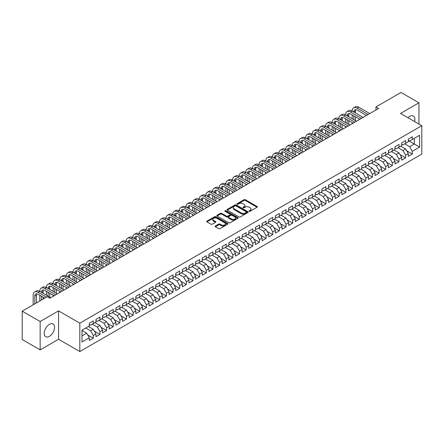 <?xml version="1.0" encoding="UTF-8"?>
<svg xmlns="http://www.w3.org/2000/svg" width="444" height="444" viewBox="0 0 444 444"><rect width="100%" height="100%" fill="white"/><g stroke="black" fill="none" stroke-linecap="round" stroke-linejoin="round"><path stroke-width="0.67" d="M249.234 211.25A0.644 0.372 0 0 0 250.144 211.25L257.076 207.248A0.921 0.533 0 0 0 257.348 206.871A0.921 0.533 0 0 0 257.076 206.493L245.332 199.717A0.921 0.533 0 0 0 244.028 199.717L237.102 203.718A0.644 0.372 0 0 0 238.012 204.246L238.911 203.724A2.953 1.704 0 0 1 243.084 203.724L244.061 204.29A2.953 1.704 0 0 1 244.927 205.494A2.953 1.704 0 0 1 244.061 206.699L243.168 207.22A0.644 0.372 0 0 0 244.078 207.748L244.977 207.226A2.953 1.704 0 0 1 249.151 207.226L250.127 207.792A2.953 1.704 0 0 1 250.993 208.996A2.953 1.704 0 0 1 250.127 210.206L249.234 210.722A0.644 0.372 0 0 0 249.234 211.25L249.234 210.722M49.378 336.358A7.332 4.235 120 0 0 54.168 329.898A7.332 4.235 120 0 0 53.047 324.02A7.332 4.235 120 0 0 49.378 324.386A7.332 4.235 120 0 0 44.594 330.847A7.332 4.235 120 0 0 45.715 336.719A7.332 4.235 120 0 0 49.378 336.358M414.585 121.551A7.332 4.235 120 0 0 413.37 115.989A7.332 4.235 120 0 0 409.707 116.356A7.332 4.235 120 0 0 407.953 117.721M215.396 226.002A0.921 0.533 0 0 0 215.124 226.379A0.921 0.533 0 0 0 215.396 226.756L218.687 228.66A0.921 0.533 0 0 0 219.991 228.66L227.689 224.214A0.921 0.533 0 0 0 227.961 223.837A0.921 0.533 0 0 0 227.689 223.46L215.951 216.683A0.921 0.533 0 0 0 214.646 216.683L206.948 221.123A0.921 0.533 0 0 0 206.676 221.501A0.921 0.533 0 0 0 206.948 221.878L210.928 224.176A0.921 0.533 0 0 0 212.232 224.176L215.523 222.272A0.921 0.533 0 0 0 215.795 221.895A0.921 0.533 0 0 0 215.523 221.523L213.553 220.379A2.47 1.426 0 0 1 212.826 219.375A2.47 1.426 0 0 1 214.352 218.06A2.47 1.426 0 0 1 217.038 218.365L224.769 222.827A2.47 1.426 0 0 1 225.491 223.837A2.47 1.426 0 0 1 223.97 225.152A2.47 1.426 0 0 1 221.279 224.842L219.991 224.098A0.921 0.533 0 0 0 218.687 224.098L215.396 226.002L215.396 226.756M40.143 321.506L40.143 349.9L58.553 339.272L58.553 310.878L40.143 321.506L22.2 311.15L47.253 296.681L49.911 298.218L378.604 108.447L375.946 106.915L375.946 109.984M58.553 310.878L79.82 323.16L421.8 125.713L421.8 154.107L79.82 351.548L79.82 323.16M418.942 124.065L418.942 102.808L400.532 113.436L421.8 125.713M418.942 102.808L400.999 92.452L375.946 106.915M238.977 216.944A0.921 0.533 0 0 0 240.282 216.944L247.974 212.498A0.921 0.533 0 0 0 248.246 212.127A0.921 0.533 0 0 0 247.974 211.749L236.236 204.967A0.921 0.533 0 0 0 234.932 204.967L227.234 209.413A0.921 0.533 0 0 0 226.962 209.79A0.921 0.533 0 0 0 227.234 210.167L238.977 216.944M225.241 211.388A0.644 0.372 0 0 1 225.896 211.477L225.896 210.711L237.834 217.604A0.921 0.533 0 0 1 238.106 217.982A0.921 0.533 0 0 1 237.834 218.359L230.136 222.799A0.921 0.533 0 0 1 228.832 222.799L217.088 216.023L220.385 214.136L220.385 213.37L217.088 215.268A0.921 0.533 0 0 0 216.822 215.645A0.921 0.533 0 0 0 217.088 216.023L217.088 215.268M220.385 214.136A0.921 0.533 0 0 1 221.689 214.136L221.689 213.37A0.921 0.533 0 0 0 220.385 213.37M221.689 213.37L226.451 216.117A0.921 0.533 0 0 0 227.755 216.117L229.942 214.857A0.921 0.533 0 0 0 230.208 214.48A0.921 0.533 0 0 0 229.942 214.102L224.98 211.239A0.644 0.372 0 0 1 225.896 210.711M408.308 140.565L414.291 144.017L414.291 138.339L419.608 135.27L412.298 139.488L412.298 136.763L408.308 139.066L408.308 141.791L405.65 143.329L405.65 140.604L401.665 142.907L401.665 145.626L399.006 147.164L399.006 144.439L395.016 146.742L395.016 149.467L392.357 150.999L392.357 148.274L388.372 150.577L388.372 153.302L385.714 154.839L385.714 152.114L381.729 154.412L381.729 157.137L379.071 158.674L379.071 155.949L375.08 158.253L375.08 160.978L372.422 162.51L372.422 159.785L368.437 162.088L368.437 164.813L365.778 166.345L365.778 163.625L361.788 165.923L361.788 168.648L359.129 170.185L359.129 167.46L355.144 169.763L355.144 172.488L352.486 174.02L352.486 171.295L348.501 173.598L348.501 176.323L345.843 177.855L345.843 175.136L341.852 177.434L341.852 180.159L339.194 181.696L339.194 178.971L335.209 181.274L335.209 183.999L332.55 185.531L332.55 182.806L328.56 185.109L328.56 187.834L325.902 189.366L325.902 186.647L321.917 188.944L321.917 191.669L319.258 193.207L319.258 190.482L315.273 192.785L315.273 195.504L312.615 197.042L312.615 194.317L308.624 196.62L308.624 199.345L305.966 200.877L305.966 198.152L301.981 200.455L301.981 203.18L299.323 204.717L299.323 201.992L295.332 204.296L295.332 207.015L292.674 208.552L292.674 205.827L288.689 208.131L288.689 210.856L286.03 212.387L286.03 209.662L282.045 211.966L282.045 214.691L279.387 216.228L279.387 213.503L275.397 215.806L275.397 218.526L272.738 220.063L272.738 217.338L268.753 219.641L268.753 222.366L266.095 223.898L266.095 221.173L262.104 223.476L262.104 226.201L259.446 227.739L259.446 225.014L255.461 227.311L255.461 230.036L252.803 231.574L252.803 228.849L248.818 231.152L248.818 233.877L246.159 235.409L246.159 232.684L242.169 234.987L242.169 237.712L239.51 239.244L239.51 236.524L235.525 238.822L235.525 241.547L232.867 243.084L232.867 240.359L228.876 242.663L228.876 245.388L226.218 246.919L226.218 244.194L222.233 246.498L222.233 249.223L219.575 250.755L219.575 248.035L215.59 250.333L215.59 253.058L212.931 254.595L212.931 251.87L208.941 254.173L208.941 256.898L206.282 258.43L206.282 255.705L202.298 258.008L202.298 260.733L199.639 262.265L199.639 259.546L195.649 261.843L195.649 264.569L192.99 266.106L192.99 263.381L189.005 265.684L189.005 268.404L186.347 269.941L186.347 267.216L182.356 269.519L182.356 272.244L179.703 273.776L179.703 271.051L175.713 273.354L175.713 276.079L173.055 277.617L173.055 274.892L169.07 277.195L169.07 279.914L166.411 281.452L166.411 278.727L162.421 281.03L162.421 283.755L159.762 285.287L159.762 282.562L155.777 284.865L155.777 287.59L153.119 289.127L153.119 286.402L149.129 288.705L149.129 291.425L146.47 292.962L146.47 290.237L142.485 292.541L142.485 295.266L139.827 296.797L139.827 294.072L135.842 296.376L135.842 299.101L133.183 300.638L133.183 297.913L129.193 300.211L129.193 302.936L126.534 304.473L126.534 301.748L122.55 304.051L122.55 306.776L119.891 308.308L119.891 305.583L115.901 307.886L115.901 310.611L113.242 312.143L113.242 309.424L109.257 311.721L109.257 314.446L106.599 315.984L106.599 313.259L102.614 315.562L102.614 318.287L99.956 319.819L99.956 317.094L95.965 319.397L95.965 322.122L93.307 323.654L93.307 320.934L89.322 323.232L89.322 325.957L82.012 330.181L82.012 341.997L89.322 337.773L86.663 333.172L82.012 330.486M419.608 135.27L419.608 147.086L412.298 151.31L409.64 146.703L404.723 143.862M406.682 150.788L412.298 154.029L412.298 151.31M412.298 154.029L408.308 156.332L408.308 153.607L405.65 155.145L402.991 150.538L398.074 147.702M400.038 154.629L405.65 157.87L405.65 155.145M405.65 157.87L401.665 160.167L401.665 157.448L399.006 158.98L396.348 154.379L391.43 151.537M393.39 158.464L399.006 161.705L399.006 158.98M399.006 161.705L395.016 164.008L395.016 161.283L392.357 162.815L389.704 158.214L384.781 155.372M386.746 162.299L392.357 165.54L392.357 162.815M392.357 165.54L388.372 167.843L388.372 165.118L385.714 166.655L383.055 162.049L378.138 159.213M380.097 166.134L385.714 169.38L385.714 166.655M385.714 169.38L381.729 171.678L381.729 168.959L379.071 170.49L376.412 165.889L371.495 163.048M373.454 169.974L379.071 173.216L379.071 170.49M379.071 173.216L375.08 175.519L375.08 172.794L372.422 174.326L369.763 169.725L364.846 166.883M366.805 173.809L372.422 177.051L372.422 174.326M372.422 177.051L368.437 179.354L368.437 176.629L365.778 178.166L363.12 173.56L358.203 170.724M360.162 177.644L365.778 180.891L365.778 178.166M365.778 180.891L361.788 183.189L361.788 180.469L359.129 182.001L356.476 177.395L351.554 174.559M353.518 181.485L359.129 184.726L359.129 182.001M359.129 184.726L355.144 187.029L355.144 184.304L352.486 185.836L349.828 181.235L344.91 178.394M346.869 185.32L352.486 188.561L352.486 185.836M352.486 188.561L348.501 190.864L348.501 188.139L345.843 189.677L343.184 185.07L338.267 182.234M340.226 189.155L345.843 192.402L345.843 189.677M345.843 192.402L341.852 194.7L341.852 191.975L339.194 193.512L336.535 188.905L331.618 186.069M333.577 192.996L339.194 196.237L339.194 193.512M339.194 196.237L335.209 198.54L335.209 195.815L332.55 197.347L329.892 192.746L324.975 189.904M326.934 196.831L332.55 200.072L332.55 197.347M332.55 200.072L328.56 202.375L328.56 199.65L325.902 201.188L323.243 196.581L318.326 193.739M320.291 200.666L325.902 203.907L325.902 201.188M325.902 203.907L321.917 206.21L321.917 203.485L319.258 205.023L316.6 200.416L311.682 197.58M313.642 204.506L319.258 207.748L319.258 205.023M319.258 207.748L315.273 210.051L315.273 207.326L312.615 208.858L309.956 204.257L305.039 201.415M306.998 208.341L312.615 211.583L312.615 208.858M312.615 211.583L308.624 213.886L308.624 211.161L305.966 212.698L303.308 208.092L298.39 205.25M300.349 212.177L305.966 215.418L305.966 212.698M305.966 215.418L301.981 217.721L301.981 214.996L299.323 216.533L296.664 211.927L291.747 209.091M293.706 216.017L299.323 219.258L299.323 216.533M299.323 219.258L295.332 221.562L295.332 218.837L292.674 220.368L290.015 215.767L285.098 212.926M287.063 219.852L292.674 223.093L292.674 220.368M292.674 223.093L288.689 225.397L288.689 222.672L286.03 224.209L283.372 219.602L278.455 216.761M280.414 223.687L286.03 226.928L286.03 224.209M286.03 226.928L282.045 229.232L282.045 226.507L279.387 228.044L276.729 223.437L271.811 220.601M273.77 227.528L279.387 230.769L279.387 228.044M279.387 230.769L275.397 233.067L275.397 230.347L272.738 231.879L270.08 227.278L265.162 224.436M267.122 231.363L272.738 234.604L272.738 231.879M272.738 234.604L268.753 236.907L268.753 234.182L266.095 235.714L263.436 231.113L258.519 228.272M260.478 235.198L266.095 238.439L266.095 235.714M266.095 238.439L262.104 240.742L262.104 238.017L259.446 239.555L256.787 234.948L251.87 232.112M253.835 239.033L259.446 242.28L259.446 239.555M259.446 242.28L255.461 244.577L255.461 241.858L252.803 243.39L250.144 238.789L245.227 235.947M247.186 242.874L252.803 246.115L252.803 243.39M252.803 246.115L248.818 248.418L248.818 245.693L246.159 247.225L243.501 242.624L238.583 239.782M240.543 246.709L246.159 249.95L246.159 247.225M246.159 249.95L242.169 252.253L242.169 249.528L239.51 251.065L236.852 246.459L231.935 243.623M233.894 250.544L239.51 253.79L239.51 251.065M239.51 253.79L235.525 256.088L235.525 253.369L232.867 254.9L230.208 250.294L225.291 247.458M227.25 254.384L232.867 257.625L232.867 254.9M232.867 257.625L228.876 259.929L228.876 257.204L226.218 258.735L223.56 254.135L218.642 251.293M220.607 258.219L226.218 261.461L226.218 258.735M226.218 261.461L222.233 263.764L222.233 261.039L219.575 262.576L216.916 257.97L211.999 255.134M213.958 262.054L219.575 265.301L219.575 262.576M219.575 265.301L215.59 267.599L215.59 264.874L212.931 266.411L210.273 261.805L205.35 258.969M207.315 265.895L212.931 269.136L212.931 266.411M212.931 269.136L208.941 271.439L208.941 268.714L206.282 270.246L203.624 265.645L198.707 262.804M200.666 269.73L206.282 272.971L206.282 270.246M206.282 272.971L202.298 275.274L202.298 272.549L199.639 274.087L196.981 269.48L192.063 266.639M194.022 273.565L199.639 276.806L199.639 274.087M199.639 276.806L195.649 279.11L195.649 276.384L192.99 277.922L190.332 273.315L185.414 270.479M187.379 277.406L192.99 280.647L192.99 277.922M192.99 280.647L189.005 282.95L189.005 280.225L186.347 281.757L183.688 277.156L178.771 274.314M180.73 281.241L186.347 284.482L186.347 281.757M186.347 284.482L182.356 286.785L182.356 284.06L179.703 285.597L177.045 280.991L172.122 278.149M174.087 285.076L179.703 288.317L179.703 285.597M179.703 288.317L175.713 290.62L175.713 287.895L173.055 289.433L170.396 284.826L165.479 281.99M167.438 288.916L173.055 292.158L173.055 289.433M173.055 292.158L169.07 294.461L169.07 291.736L166.411 293.268L163.753 288.667L158.835 285.825M160.795 292.751L166.411 295.993L166.411 293.268M166.411 295.993L162.421 298.296L162.421 295.571L159.762 297.108L157.104 292.502L152.187 289.66M154.146 296.586L159.762 299.828L159.762 297.108M159.762 299.828L155.777 302.131L155.777 299.406L153.119 300.943L150.461 296.337L145.543 293.501M147.502 300.427L153.119 303.668L153.119 300.943M153.119 303.668L149.129 305.966L149.129 303.246L146.47 304.778L143.817 300.177L138.894 297.336M140.859 304.262L146.47 307.503L146.47 304.778M146.47 307.503L142.485 309.807L142.485 307.082L139.827 308.613L137.168 304.012L132.251 301.171M134.21 308.097L139.827 311.338L139.827 308.613M139.827 311.338L135.842 313.642L135.842 310.917L133.183 312.454L130.525 307.847L125.608 305.011M127.567 311.932L133.183 315.179L133.183 312.454M133.183 315.179L129.193 317.477L129.193 314.757L126.534 316.289L123.876 311.688L118.959 308.846M120.918 315.773L126.534 319.014L126.534 316.289M126.534 319.014L122.55 321.317L122.55 318.592L119.891 320.124L117.233 315.523L112.315 312.681M114.275 319.608L119.891 322.849L119.891 320.124M119.891 322.849L115.901 325.152L115.901 322.427L113.242 323.965L110.584 319.358L105.666 316.522M107.631 323.443L113.242 326.69L113.242 323.965M113.242 326.69L109.257 328.987L109.257 326.268L106.599 327.8L103.94 323.193L99.023 320.357M100.982 327.284L106.599 330.525L106.599 327.8M106.599 330.525L102.614 332.828L102.614 330.103L99.956 331.635L97.297 327.034L92.38 324.192M94.339 331.119L99.956 334.36L99.956 331.635M99.956 334.36L95.965 336.663L95.965 333.938L93.307 335.475L90.648 330.869L85.731 328.033M87.69 334.954L93.307 338.2L93.307 335.475M93.307 338.2L89.322 340.498L89.322 337.773M89.322 324.425L90.648 325.191L93.307 323.654M82.012 335.858L86.663 333.172M95.965 320.585L97.297 321.356L99.956 319.819M90.648 330.869L93.307 329.337L88.389 326.495M95.965 333.938L93.307 329.337M102.614 316.75L103.94 317.516L106.599 315.984M97.297 327.034L99.956 325.496L95.038 322.66M102.614 330.103L99.956 325.496M109.257 312.915L110.584 313.68L113.242 312.143M103.94 323.193L106.599 321.661L101.682 318.82M109.257 326.268L106.599 321.661M115.901 309.074L117.233 309.845L119.891 308.308M110.584 319.358L113.242 317.826L108.325 314.985M115.901 322.427L113.242 317.826M122.55 305.239L123.876 306.005L126.534 304.473M117.233 315.523L119.891 313.986L114.974 311.15M122.55 318.592L119.891 313.986M129.193 301.404L130.525 302.17L133.183 300.638M123.876 311.688L126.534 310.151L121.617 307.309M129.193 314.757L126.534 310.151M135.842 297.563L137.168 298.335L139.827 296.797M130.525 307.847L133.183 306.316L128.266 303.474M135.842 310.917L133.183 306.316M142.485 293.728L143.817 294.494L146.47 292.962M137.168 304.012L139.827 302.475L134.909 299.639M142.485 307.082L139.827 302.475M149.129 289.893L150.461 290.659L153.119 289.127M143.817 300.177L146.47 298.64L141.553 295.798M149.129 303.246L146.47 298.64M155.777 286.058L157.104 286.824L159.762 285.287M150.461 296.337L153.119 294.805L148.202 291.963M155.777 299.406L153.119 294.805M162.421 282.218L163.753 282.983L166.411 281.452M157.104 292.502L159.762 290.964L154.845 288.128M162.421 295.571L159.762 290.964M169.07 278.382L170.396 279.148L173.055 277.617M163.753 288.667L166.411 287.129L161.494 284.293M169.07 291.736L166.411 287.129M175.713 274.547L177.045 275.313L179.703 273.776M170.396 284.826L173.055 283.294L168.137 280.453M175.713 287.895L173.055 283.294M182.356 270.707L183.688 271.478L186.347 269.941M177.045 280.991L179.703 279.454L174.781 276.618M182.356 284.06L179.703 279.454M189.005 266.872L190.332 267.638L192.99 266.106M183.688 277.156L186.347 275.619L181.429 272.783M189.005 280.225L186.347 275.619M195.649 263.037L196.981 263.803L199.639 262.265M190.332 273.315L192.99 271.784L188.073 268.942M195.649 276.384L192.99 271.784M202.298 259.196L203.624 259.968L206.282 258.43M196.981 269.48L199.639 267.948L194.722 265.107M202.298 272.549L199.639 267.948M208.941 255.361L210.273 256.127L212.931 254.595M203.624 265.645L206.282 264.108L201.365 261.272M208.941 268.714L206.282 264.108M215.59 251.526L216.916 252.292L219.575 250.755M210.273 261.805L212.931 260.273L208.008 257.431M215.59 264.874L212.931 260.273M222.233 247.685L223.56 248.457L226.218 246.919M216.916 257.97L219.575 256.438L214.657 253.596M222.233 261.039L219.575 256.438M228.876 243.85L230.208 244.616L232.867 243.084M223.56 254.135L226.218 252.597L221.301 249.761M228.876 257.204L226.218 252.597M235.525 240.015L236.852 240.781L239.51 239.244M230.208 250.294L232.867 248.762L227.95 245.921M235.525 253.369L232.867 248.762M242.169 236.175L243.501 236.946L246.159 235.409M236.852 246.459L239.51 244.927L234.593 242.085M242.169 249.528L239.51 244.927M248.818 232.34L250.144 233.106L252.803 231.574M243.501 242.624L246.159 241.086L241.236 238.25M248.818 245.693L246.159 241.086M255.461 228.505L256.787 229.271L259.446 227.739M250.144 238.789L252.803 237.251L247.885 234.41M255.461 241.858L252.803 237.251M262.104 224.664L263.436 225.435L266.095 223.898M256.787 234.948L259.446 233.416L254.529 230.575M262.104 238.017L259.446 233.416M268.753 220.829L270.08 221.595L272.738 220.063M263.436 231.113L266.095 229.576L261.177 226.74M268.753 234.182L266.095 229.576M275.397 216.994L276.729 217.76L279.387 216.228M270.08 227.278L272.738 225.741L267.821 222.899M275.397 230.347L272.738 225.741M282.045 213.159L283.372 213.925L286.03 212.387M276.729 223.437L279.387 221.906L274.464 219.064M282.045 226.507L279.387 221.906M288.689 209.318L290.015 210.084L292.674 208.552M283.372 219.602L286.03 218.065L281.113 215.229M288.689 222.672L286.03 218.065M295.332 205.483L296.664 206.249L299.323 204.717M290.015 215.767L292.674 214.23L287.756 211.394M295.332 218.837L292.674 214.23M301.981 201.648L303.308 202.414L305.966 200.877M296.664 211.927L299.323 210.395L294.405 207.553M301.981 214.996L299.323 210.395M308.624 197.808L309.956 198.579L312.615 197.042M303.308 208.092L305.966 206.554L301.049 203.718M308.624 211.161L305.966 206.554M315.273 193.973L316.6 194.738L319.258 193.207M309.956 204.257L312.615 202.719L307.698 199.883M315.273 207.326L312.615 202.719M321.917 190.137L323.243 190.903L325.902 189.366M316.6 200.416L319.258 198.884L314.341 196.043M321.917 203.485L319.258 198.884M328.56 186.297L329.892 187.068L332.55 185.531M323.243 196.581L325.902 195.049L320.984 192.208M328.56 199.65L325.902 195.049M335.209 182.462L336.535 183.228L339.194 181.696M329.892 192.746L332.55 191.209L327.633 188.373M335.209 195.815L332.55 191.209M341.852 178.627L343.184 179.393L345.843 177.855M336.535 188.905L339.194 187.374L334.276 184.532M341.852 191.975L339.194 187.374M348.501 174.786L349.828 175.558L352.486 174.02M343.184 185.07L345.843 183.538L340.925 180.697M348.501 188.139L345.843 183.538M355.144 170.951L356.476 171.717L359.129 170.185M349.828 181.235L352.486 179.698L347.569 176.862M355.144 184.304L352.486 179.698M361.788 167.116L363.12 167.882L365.778 166.345M356.476 177.395L359.129 175.863L354.212 173.021M361.788 180.469L359.129 175.863M368.437 163.275L369.763 164.047L372.422 162.51M363.12 173.56L365.778 172.028L360.861 169.186M368.437 176.629L365.778 172.028M375.08 159.44L376.412 160.206L379.071 158.674M369.763 169.725L372.422 168.187L367.504 165.351M375.08 172.794L372.422 168.187M381.729 155.605L383.055 156.371L385.714 154.839M376.412 165.889L379.071 164.352L374.153 161.511M381.729 168.959L379.071 164.352M388.372 151.765L389.704 152.536L392.357 150.999M383.055 162.049L385.714 160.517L380.797 157.676M388.372 165.118L385.714 160.517M395.016 147.93L396.348 148.696L399.006 147.164M389.704 158.214L392.357 156.677L387.44 153.84M395.016 161.283L392.357 156.677M401.665 144.095L402.991 144.861L405.65 143.329M396.348 154.379L399.006 152.841L394.089 150M401.665 157.448L399.006 152.841M408.308 140.26L409.64 141.026L412.298 139.488M402.991 150.538L405.65 149.006L400.732 146.165M408.308 153.607L405.65 149.006M22.2 311.15L22.2 339.538L40.143 349.9M58.553 339.272L79.82 351.548M409.64 146.703L414.291 144.017L419.608 147.086M249.489 211.338L250.127 210.972A2.953 1.704 0 0 0 250.993 209.768L250.993 208.996M244.927 205.494L244.927 206.266A2.953 1.704 0 0 1 244.061 207.47L243.423 207.836M257.065 207.254L245.332 200.483A0.921 0.533 0 0 0 244.028 200.483L237.357 204.334M247.974 211.749L247.974 212.498L236.236 205.739A0.921 0.533 0 0 0 234.932 205.739L227.245 210.173L227.234 209.413M246.348 212.387A0.644 0.372 0 0 0 246.348 211.86L236.042 205.911A0.644 0.372 0 0 0 235.126 205.911L234.182 206.454A2.953 1.704 0 0 0 233.316 207.659A2.953 1.704 0 0 0 234.182 208.869L241.225 212.931A2.953 1.704 0 0 0 245.399 212.931L246.348 212.387L246.348 213.153A0.644 0.372 0 0 0 246.537 212.892L246.537 212.127M233.316 207.659L233.316 208.43A2.953 1.704 0 0 0 234.182 209.635L234.182 208.869M246.348 213.153L245.399 213.703A2.953 1.704 0 0 1 241.225 213.703L234.182 209.635M221.689 214.136L226.451 216.883A0.921 0.533 0 0 0 227.755 216.883L229.942 215.623A0.921 0.533 0 0 0 230.208 215.246L230.208 214.48M225.896 211.477L237.823 218.365M231.391 218.97A2.47 1.426 0 0 0 234.082 219.281A2.47 1.426 0 0 0 235.603 217.96A2.47 1.426 0 0 0 234.882 216.955L232.157 215.384A0.921 0.533 0 0 0 230.852 215.384L228.671 216.644A0.921 0.533 0 0 0 228.399 217.022A0.921 0.533 0 0 0 228.671 217.399L231.391 218.97L231.391 219.736A2.47 1.426 0 0 0 234.082 220.046A2.47 1.426 0 0 0 235.603 218.731L235.603 217.96M228.399 217.022L228.399 217.788A0.921 0.533 0 0 0 228.671 218.165L228.671 217.399M231.391 219.736L228.671 218.165M225.491 223.837L225.491 224.603A2.47 1.426 0 0 1 223.97 225.918A2.47 1.426 0 0 1 221.279 225.613L219.991 224.869A0.921 0.533 0 0 0 218.687 224.869L215.407 226.762M212.826 219.375L212.826 220.141A2.47 1.426 0 0 0 213.553 221.151L213.553 220.379M215.512 222.283L213.553 221.151M227.689 223.46L227.689 224.214L215.951 217.449A0.921 0.533 0 0 0 214.646 217.449L206.96 221.883L206.948 221.123M33.15 304.823L33.15 295.216A7.049 4.068 60 0 1 34.61 291.991L36.275 291.031A7.049 4.068 60 0 1 39.799 291.381A7.049 4.068 60 0 1 41.259 288.156L42.918 287.196A7.049 4.068 60 0 1 46.442 287.546A7.049 4.068 60 0 1 47.902 284.315L49.567 283.361A7.049 4.068 60 0 1 53.091 283.705A7.049 4.068 60 0 1 54.551 280.48L56.21 279.52A7.049 4.068 60 0 1 59.735 279.87A7.049 4.068 60 0 1 61.194 276.645L62.854 275.685A7.049 4.068 60 0 1 66.378 276.035A7.049 4.068 60 0 1 67.838 272.805L69.503 271.85A7.049 4.068 60 0 1 73.027 272.194A7.049 4.068 60 0 1 74.487 268.97L76.146 268.01A7.049 4.068 60 0 1 79.67 268.359A7.049 4.068 60 0 1 81.13 265.135L82.795 264.174A7.049 4.068 60 0 1 86.319 264.524A7.049 4.068 60 0 1 87.779 261.294L89.438 260.339A7.049 4.068 60 0 1 92.963 260.689A7.049 4.068 60 0 1 94.422 257.459L96.082 256.499A7.049 4.068 60 0 1 99.606 256.848A7.049 4.068 60 0 1 101.066 253.624L102.731 252.664A7.049 4.068 60 0 1 106.255 253.013A7.049 4.068 60 0 1 107.714 249.783L109.374 248.829A7.049 4.068 60 0 1 112.898 249.178A7.049 4.068 60 0 1 114.358 245.948L116.023 244.988A7.049 4.068 60 0 1 119.547 245.338A7.049 4.068 60 0 1 121.007 242.113L122.666 241.153A7.049 4.068 60 0 1 126.19 241.503A7.049 4.068 60 0 1 127.65 238.278L129.309 237.318A7.049 4.068 60 0 1 132.834 237.668A7.049 4.068 60 0 1 134.293 234.438L135.958 233.477A7.049 4.068 60 0 1 139.483 233.827A7.049 4.068 60 0 1 140.942 230.603L142.602 229.642A7.049 4.068 60 0 1 146.126 229.992A7.049 4.068 60 0 1 147.586 226.767L149.251 225.807A7.049 4.068 60 0 1 152.775 226.157A7.049 4.068 60 0 1 154.234 222.927L155.894 221.967A7.049 4.068 60 0 1 159.418 222.316A7.049 4.068 60 0 1 160.878 219.092L162.537 218.132A7.049 4.068 60 0 1 166.062 218.481A7.049 4.068 60 0 1 167.521 215.257L169.186 214.297A7.049 4.068 60 0 1 172.71 214.646A7.049 4.068 60 0 1 174.17 211.416L175.83 210.462A7.049 4.068 60 0 1 179.354 210.806A7.049 4.068 60 0 1 180.813 207.581L182.478 206.621A7.049 4.068 60 0 1 186.003 206.971A7.049 4.068 60 0 1 187.462 203.746L189.122 202.786A7.049 4.068 60 0 1 192.646 203.136A7.049 4.068 60 0 1 194.106 199.905L195.765 198.951A7.049 4.068 60 0 1 199.289 199.295A7.049 4.068 60 0 1 200.755 196.07L202.414 195.11A7.049 4.068 60 0 1 205.938 195.46A7.049 4.068 60 0 1 207.398 192.235L209.057 191.275A7.049 4.068 60 0 1 212.582 191.625A7.049 4.068 60 0 1 214.041 188.395L215.706 187.44A7.049 4.068 60 0 1 219.231 187.79A7.049 4.068 60 0 1 220.69 184.56L222.35 183.6A7.049 4.068 60 0 1 225.874 183.949A7.049 4.068 60 0 1 227.334 180.725L228.993 179.764A7.049 4.068 60 0 1 232.517 180.114A7.049 4.068 60 0 1 233.982 176.884L235.642 175.929A7.049 4.068 60 0 1 239.166 176.279A7.049 4.068 60 0 1 240.626 173.049L242.285 172.089A7.049 4.068 60 0 1 245.81 172.439A7.049 4.068 60 0 1 247.269 169.214L248.934 168.254A7.049 4.068 60 0 1 252.458 168.603A7.049 4.068 60 0 1 253.918 165.379L255.578 164.419A7.049 4.068 60 0 1 259.102 164.768A7.049 4.068 60 0 1 260.561 161.538L262.226 160.578A7.049 4.068 60 0 1 265.751 160.928A7.049 4.068 60 0 1 267.21 157.703L268.87 156.743A7.049 4.068 60 0 1 272.394 157.093A7.049 4.068 60 0 1 273.854 153.868L275.513 152.908A7.049 4.068 60 0 1 279.037 153.258A7.049 4.068 60 0 1 280.497 150.028L282.162 149.067A7.049 4.068 60 0 1 285.686 149.417A7.049 4.068 60 0 1 287.146 146.193L288.805 145.232A7.049 4.068 60 0 1 292.33 145.582A7.049 4.068 60 0 1 293.789 142.358L295.454 141.397A7.049 4.068 60 0 1 298.979 141.747A7.049 4.068 60 0 1 300.438 138.517L302.098 137.562A7.049 4.068 60 0 1 305.622 137.906A7.049 4.068 60 0 1 307.082 134.682L308.741 133.722A7.049 4.068 60 0 1 312.265 134.071A7.049 4.068 60 0 1 313.725 130.847L315.39 129.887A7.049 4.068 60 0 1 318.914 130.236A7.049 4.068 60 0 1 320.374 127.006L322.033 126.052A7.049 4.068 60 0 1 325.557 126.396A7.049 4.068 60 0 1 327.017 123.171L328.682 122.211A7.049 4.068 60 0 1 332.206 122.561A7.049 4.068 60 0 1 333.666 119.336L335.325 118.376A7.049 4.068 60 0 1 338.85 118.726A7.049 4.068 60 0 1 340.309 115.496L341.969 114.541A7.049 4.068 60 0 1 345.493 114.891A7.049 4.068 60 0 1 346.953 111.66L348.618 110.7A7.049 4.068 60 0 1 352.142 111.05A7.049 4.068 60 0 1 353.602 107.825L355.261 106.865A7.049 4.068 60 0 1 358.785 107.215L369.763 113.553M353.602 107.825A7.049 4.068 60 0 1 357.126 108.175L368.104 114.513M366.444 115.473L357.126 110.09A4.701 2.714 -120 0 0 354.778 109.857A4.701 2.714 -120 0 0 353.801 112.01L355.461 111.05L355.461 112.97M355.761 109.64A4.701 2.714 -120 0 0 355.461 111.05M353.801 115.845L353.801 119.686M355.461 116.805L355.461 120.64M352.142 123.726L352.142 122.561M352.142 118.726L352.142 114.891M346.953 111.66A7.049 4.068 60 0 1 350.477 112.01L352.142 111.05L363.12 117.388M350.477 112.01L361.46 118.348M359.795 119.308L350.477 113.93A4.701 2.714 -120 0 0 348.129 113.697A4.701 2.714 -120 0 0 347.158 115.845L348.818 114.891L348.818 116.805M349.112 113.481A4.701 2.714 -120 0 0 348.818 114.891M347.158 119.686L347.158 123.521M348.818 120.64L348.818 124.481M345.493 127.567L345.493 126.396M345.493 122.561L345.493 118.726M340.309 115.496A7.049 4.068 60 0 1 343.834 115.845L345.493 114.891L356.471 121.229M343.834 115.845L354.812 122.183M353.152 123.143L343.834 117.765A4.701 2.714 -120 0 0 341.486 117.532A4.701 2.714 -120 0 0 340.509 119.686L342.174 118.726L342.174 120.64M342.468 117.316A4.701 2.714 -120 0 0 342.174 118.726M340.509 123.521L340.509 127.356M342.174 124.481L342.174 128.316M338.85 131.402L338.85 130.236M338.85 126.396L338.85 122.561M333.666 119.336A7.049 4.068 60 0 1 337.19 119.686L338.85 118.726L349.828 125.064M337.19 119.686L348.168 126.024M346.503 126.984L337.19 121.601A4.701 2.714 -120 0 0 334.837 121.367A4.701 2.714 -120 0 0 333.866 123.521L335.525 122.561L335.525 124.481M335.819 121.151A4.701 2.714 -120 0 0 335.525 122.561M333.866 127.356L333.866 131.196M335.525 128.316L335.525 132.151M332.206 135.237L332.206 134.071M332.206 130.236L332.206 126.396M327.017 123.171A7.049 4.068 60 0 1 330.541 123.521L332.206 122.561L343.184 128.899M330.541 123.521L341.519 129.859M339.86 130.819L330.541 125.441A4.701 2.714 -120 0 0 328.194 125.208A4.701 2.714 -120 0 0 327.222 127.356L328.882 126.396L328.882 128.316M329.176 124.992A4.701 2.714 -120 0 0 328.882 126.396M327.222 131.196L327.222 135.032M328.882 132.151L328.882 135.992M325.557 139.077L325.557 137.906M325.557 134.071L325.557 130.236M320.374 127.006A7.049 4.068 60 0 1 323.898 127.356L325.557 126.396L336.535 132.739M323.898 127.356L334.876 133.694M333.216 134.654L323.898 129.276A4.701 2.714 -120 0 0 321.545 129.043A4.701 2.714 -120 0 0 320.574 131.196L322.233 130.236L322.233 132.151M322.527 128.827A4.701 2.714 -120 0 0 322.233 130.236M320.574 135.032L320.574 138.867M322.233 135.992L322.233 139.827M318.914 142.913L318.914 141.747M318.914 137.906L318.914 134.071M313.725 130.847A7.049 4.068 60 0 1 317.249 131.196L318.914 130.236L329.892 136.574M317.249 131.196L328.233 137.535M326.568 138.489L317.249 133.111A4.701 2.714 -120 0 0 314.901 132.878A4.701 2.714 -120 0 0 313.93 135.032L315.59 134.071L315.59 135.992M315.884 132.662A4.701 2.714 -120 0 0 315.59 134.071M313.93 138.867L313.93 142.707M315.59 139.827L315.59 143.662M312.265 146.748L312.265 145.582M312.265 141.747L312.265 137.906M307.082 134.682A7.049 4.068 60 0 1 310.606 135.032L312.265 134.071L323.243 140.409M310.606 135.032L321.584 141.37M319.924 142.33L310.606 136.952A4.701 2.714 -120 0 0 308.258 136.719A4.701 2.714 -120 0 0 307.281 138.867L308.946 137.906L308.946 139.827M309.24 136.502A4.701 2.714 -120 0 0 308.946 137.906M307.281 142.707L307.281 146.542M308.946 143.662L308.946 147.502M305.622 150.588L305.622 149.417M305.622 145.582L305.622 141.747M300.438 138.517A7.049 4.068 60 0 1 303.962 138.867L305.622 137.906L316.6 144.244M303.962 138.867L314.94 145.205M313.275 146.165L303.962 140.787A4.701 2.714 -120 0 0 301.609 140.554A4.701 2.714 -120 0 0 300.638 142.707L302.297 141.747L302.297 143.662M302.592 140.337A4.701 2.714 -120 0 0 302.297 141.747M300.638 146.542L300.638 150.377M302.297 147.502L302.297 151.337M298.979 154.423L298.979 153.258M298.979 149.417L298.979 145.582M293.789 142.358A7.049 4.068 60 0 1 297.314 142.707L298.979 141.747L309.956 148.085M297.314 142.707L308.291 149.045M306.632 150L297.314 144.622A4.701 2.714 -120 0 0 294.966 144.389A4.701 2.714 -120 0 0 293.989 146.542L295.654 145.582L295.654 147.502M295.948 144.172A4.701 2.714 -120 0 0 295.654 145.582M293.989 150.377L293.989 154.218M295.654 151.337L295.654 155.172M292.33 158.258L292.33 157.093M292.33 153.258L292.33 149.417M287.146 146.193A7.049 4.068 60 0 1 290.67 146.542L292.33 145.582L303.308 151.92M290.67 146.542L301.648 152.88M299.989 153.84L290.67 148.463A4.701 2.714 -120 0 0 288.317 148.229A4.701 2.714 -120 0 0 287.346 150.377L289.005 149.417L289.005 151.337M289.299 148.013A4.701 2.714 -120 0 0 289.005 149.417M287.346 154.218L287.346 158.053M289.005 155.172L289.005 159.013M285.686 162.093L285.686 160.928M285.686 157.093L285.686 153.258M280.497 150.028A7.049 4.068 60 0 1 284.021 150.377L285.686 149.417L296.664 155.755M284.021 150.377L294.999 156.715M293.34 157.676L284.021 152.298A4.701 2.714 -120 0 0 281.674 152.064A4.701 2.714 -120 0 0 280.702 154.218L282.362 153.258L282.362 155.172M282.656 151.848A4.701 2.714 -120 0 0 282.362 153.258M280.702 158.053L280.702 161.888M282.362 159.013L282.362 162.848M279.037 165.934L279.037 164.768M279.037 160.928L279.037 157.093M273.854 153.868A7.049 4.068 60 0 1 277.378 154.218L279.037 153.258L290.015 159.596M277.378 154.218L288.356 160.556M286.696 161.511L277.378 156.133A4.701 2.714 -120 0 0 275.03 155.899A4.701 2.714 -120 0 0 274.053 158.053L275.718 157.093L275.718 159.013M276.013 155.683A4.701 2.714 -120 0 0 275.718 157.093M274.053 161.888L274.053 165.723M275.718 162.848L275.718 166.683M272.394 169.769L272.394 168.603M272.394 164.768L272.394 160.928M267.21 157.703A7.049 4.068 60 0 1 270.735 158.053L272.394 157.093L283.372 163.431M270.735 158.053L281.712 164.391M280.047 165.351L270.735 159.968A4.701 2.714 -120 0 0 268.381 159.74A4.701 2.714 -120 0 0 267.41 161.888L269.07 160.928L269.07 162.848M269.364 159.518A4.701 2.714 -120 0 0 269.07 160.928M267.41 165.723L267.41 169.564M269.07 166.683L269.07 170.524M265.751 173.604L265.751 172.439M265.751 168.603L265.751 164.768M260.561 161.538A7.049 4.068 60 0 1 264.086 161.888L265.751 160.928L276.729 167.266M264.086 161.888L275.064 168.226M273.404 169.186L264.086 163.808A4.701 2.714 -120 0 0 261.738 163.575A4.701 2.714 -120 0 0 260.761 165.723L262.426 164.768L262.426 166.683M262.72 163.359A4.701 2.714 -120 0 0 262.426 164.768M260.761 169.564L260.761 173.399M262.426 170.524L262.426 174.359M259.102 177.445L259.102 176.279M259.102 172.439L259.102 168.603M253.918 165.379A7.049 4.068 60 0 1 257.442 165.723L259.102 164.768L270.08 171.107M257.442 165.723L268.42 172.061M266.761 173.021L257.442 167.643A4.701 2.714 -120 0 0 255.089 167.41A4.701 2.714 -120 0 0 254.118 169.564L255.777 168.603L255.777 170.524M256.071 167.194A4.701 2.714 -120 0 0 255.777 168.603M254.118 173.399L254.118 177.234M255.777 174.359L255.777 178.194M252.458 181.28L252.458 180.114M252.458 176.279L252.458 172.439M247.269 169.214A7.049 4.068 60 0 1 250.793 169.564L252.458 168.603L263.436 174.942M250.793 169.564L261.771 175.902M260.112 176.862L250.793 171.478A4.701 2.714 -120 0 0 248.446 171.245A4.701 2.714 -120 0 0 247.475 173.399L249.134 172.439L249.134 174.359M249.428 171.029A4.701 2.714 -120 0 0 249.134 172.439M247.475 177.234L247.475 181.074M249.134 178.194L249.134 182.034M245.81 185.115L245.81 183.949M245.81 180.114L245.81 176.279M240.626 173.049A7.049 4.068 60 0 1 244.15 173.399L245.81 172.439L256.787 178.777M244.15 173.399L255.128 179.737M253.469 180.697L244.15 175.319A4.701 2.714 -120 0 0 241.802 175.086A4.701 2.714 -120 0 0 240.826 177.234L242.491 176.279L242.491 178.194M242.785 174.869A4.701 2.714 -120 0 0 242.491 176.279M240.826 181.074L240.826 184.909M242.491 182.034L242.491 185.87M239.166 188.955L239.166 187.79M239.166 183.949L239.166 180.114M233.982 176.884A7.049 4.068 60 0 1 237.507 177.234L239.166 176.279L250.144 182.617M237.507 177.234L248.485 183.572M246.82 184.532L237.507 179.154A4.701 2.714 -120 0 0 235.154 178.921A4.701 2.714 -120 0 0 234.182 181.074L235.842 180.114L235.842 182.034M236.136 178.704A4.701 2.714 -120 0 0 235.842 180.114M234.182 184.909L234.182 188.744M235.842 185.87L235.842 189.705M232.517 192.79L232.517 191.625M232.517 187.79L232.517 183.949M227.334 180.725A7.049 4.068 60 0 1 230.858 181.074L232.517 180.114L243.501 186.452M230.858 181.074L241.836 187.412M240.176 188.373L230.858 182.989A4.701 2.714 -120 0 0 228.51 182.756A4.701 2.714 -120 0 0 227.533 184.909L229.198 183.949L229.198 185.87M229.493 182.54A4.701 2.714 -120 0 0 229.198 183.949M227.533 188.744L227.533 192.585M229.198 189.705L229.198 193.54M225.874 196.625L225.874 195.46M225.874 191.625L225.874 187.79M220.69 184.56A7.049 4.068 60 0 1 224.214 184.909L225.874 183.949L236.852 190.287M224.214 184.909L235.192 191.247M233.527 192.208L224.214 186.83A4.701 2.714 -120 0 0 221.861 186.597A4.701 2.714 -120 0 0 220.89 188.744L222.549 187.79L222.549 189.705M222.844 186.38A4.701 2.714 -120 0 0 222.549 187.79M220.89 192.585L220.89 196.42M222.549 193.54L222.549 197.38M219.231 200.466L219.231 199.295M219.231 195.46L219.231 191.625M214.041 188.395A7.049 4.068 60 0 1 217.566 188.744L219.231 187.79L230.208 194.128M217.566 188.744L228.543 195.083M226.884 196.043L217.566 190.665A4.701 2.714 -120 0 0 215.218 190.432A4.701 2.714 -120 0 0 214.247 192.585L215.906 191.625L215.906 193.54M216.2 190.215A4.701 2.714 -120 0 0 215.906 191.625M214.247 196.42L214.247 200.255M215.906 197.38L215.906 201.215M212.582 204.301L212.582 203.136M212.582 199.295L212.582 195.46M207.398 192.235A7.049 4.068 60 0 1 210.922 192.585L212.582 191.625L223.56 197.963M210.922 192.585L221.9 198.923M220.241 199.883L210.922 194.5A4.701 2.714 -120 0 0 208.575 194.267A4.701 2.714 -120 0 0 207.598 196.42L209.263 195.46L209.263 197.38M209.557 194.05A4.701 2.714 -120 0 0 209.263 195.46M207.598 200.255L207.598 204.096M209.263 201.215L209.263 205.05M205.938 208.136L205.938 206.971M205.938 203.136L205.938 199.295M200.755 196.07A7.049 4.068 60 0 1 204.279 196.42L205.938 195.46L216.916 201.798M204.279 196.42L215.257 202.758M213.592 203.718L204.279 198.34A4.701 2.714 -120 0 0 201.926 198.107A4.701 2.714 -120 0 0 200.954 200.255L202.614 199.295L202.614 201.215M202.908 197.891A4.701 2.714 -120 0 0 202.614 199.295M200.954 204.096L200.954 207.931M202.614 205.05L202.614 208.891M199.289 211.977L199.289 210.806M199.289 206.971L199.289 203.136M194.106 199.905A7.049 4.068 60 0 1 197.63 200.255L199.289 199.295L210.273 205.639M197.63 200.255L208.608 206.593M206.948 207.553L197.63 202.175A4.701 2.714 -120 0 0 195.282 201.942A4.701 2.714 -120 0 0 194.306 204.096L195.971 203.136L195.971 205.05M196.265 201.726A4.701 2.714 -120 0 0 195.971 203.136M194.306 207.931L194.306 211.766M195.971 208.891L195.971 212.726M192.646 215.812L192.646 214.646M192.646 210.806L192.646 206.971M187.462 203.746A7.049 4.068 60 0 1 190.987 204.096L192.646 203.136L203.624 209.474M190.987 204.096L201.965 210.434M200.299 211.388L190.987 206.01A4.701 2.714 -120 0 0 188.633 205.777A4.701 2.714 -120 0 0 187.662 207.931L189.322 206.971L189.322 208.891M189.616 205.561A4.701 2.714 -120 0 0 189.322 206.971M187.662 211.766L187.662 215.606M189.322 212.726L189.322 216.561M186.003 219.647L186.003 218.481M186.003 214.646L186.003 210.806M180.813 207.581A7.049 4.068 60 0 1 184.338 207.931L186.003 206.971L196.981 213.309M184.338 207.931L195.316 214.269M193.656 215.229L184.338 209.851A4.701 2.714 -120 0 0 181.99 209.618A4.701 2.714 -120 0 0 181.019 211.766L182.678 210.806L182.678 212.726M182.972 209.402A4.701 2.714 -120 0 0 182.678 210.806M181.019 215.606L181.019 219.441M182.678 216.561L182.678 220.402M179.354 223.487L179.354 222.316M179.354 218.481L179.354 214.646M174.17 211.416A7.049 4.068 60 0 1 177.694 211.766L179.354 210.806L190.332 217.144M177.694 211.766L188.672 218.104M187.013 219.064L177.694 213.686A4.701 2.714 -120 0 0 175.347 213.453A4.701 2.714 -120 0 0 174.37 215.606L176.035 214.646L176.035 216.561M176.329 213.237A4.701 2.714 -120 0 0 176.035 214.646M174.37 219.441L174.37 223.277M176.035 220.402L176.035 224.237M172.71 227.322L172.71 226.157M172.71 222.316L172.71 218.481M167.521 215.257A7.049 4.068 60 0 1 171.045 215.606L172.71 214.646L183.688 220.984M171.045 215.606L182.029 221.945M180.364 222.899L171.045 217.521A4.701 2.714 -120 0 0 168.698 217.288A4.701 2.714 -120 0 0 167.727 219.441L169.386 218.481L169.386 220.402M169.68 217.072A4.701 2.714 -120 0 0 169.386 218.481M167.727 223.277L167.727 227.117M169.386 224.237L169.386 228.072M166.062 231.158L166.062 229.992M166.062 226.157L166.062 222.316M160.878 219.092A7.049 4.068 60 0 1 164.402 219.441L166.062 218.481L177.045 224.819M164.402 219.441L175.38 225.78M173.721 226.74L164.402 221.362A4.701 2.714 -120 0 0 162.054 221.129A4.701 2.714 -120 0 0 161.078 223.277L162.743 222.316L162.743 224.237M163.037 220.912A4.701 2.714 -120 0 0 162.743 222.316M161.078 227.117L161.078 230.952M162.743 228.072L162.743 231.912M159.418 234.993L159.418 233.827M159.418 229.992L159.418 226.157M154.234 222.927A7.049 4.068 60 0 1 157.759 223.277L159.418 222.316L170.396 228.654M157.759 223.277L168.737 229.615M167.072 230.575L157.759 225.197A4.701 2.714 -120 0 0 155.406 224.964A4.701 2.714 -120 0 0 154.434 227.117L156.094 226.157L156.094 228.072M156.388 224.747A4.701 2.714 -120 0 0 156.094 226.157M154.434 230.952L154.434 234.787M156.094 231.912L156.094 235.747M152.775 238.833L152.775 237.668M152.775 233.827L152.775 229.992M147.586 226.767A7.049 4.068 60 0 1 151.11 227.117L152.775 226.157L163.753 232.495M151.11 227.117L162.088 233.455M160.428 234.41L151.11 229.032A4.701 2.714 -120 0 0 148.762 228.799A4.701 2.714 -120 0 0 147.791 230.952L149.45 229.992L149.45 231.912M149.745 228.582A4.701 2.714 -120 0 0 149.45 229.992M147.791 234.787L147.791 238.622M149.45 235.747L149.45 239.582M146.126 242.668L146.126 241.503M146.126 237.668L146.126 233.827M140.942 230.603A7.049 4.068 60 0 1 144.467 230.952L146.126 229.992L157.104 236.33M144.467 230.952L155.444 237.29M153.785 238.25L144.467 232.867A4.701 2.714 -120 0 0 142.119 232.639A4.701 2.714 -120 0 0 141.142 234.787L142.807 233.827L142.807 235.747M143.101 232.417A4.701 2.714 -120 0 0 142.807 233.827M141.142 238.622L141.142 242.463M142.807 239.582L142.807 243.423M139.483 246.503L139.483 245.338M139.483 241.503L139.483 237.668M134.293 234.438A7.049 4.068 60 0 1 137.818 234.787L139.483 233.827L150.461 240.165M137.818 234.787L148.801 241.125M147.136 242.085L137.818 236.708A4.701 2.714 -120 0 0 135.47 236.474A4.701 2.714 -120 0 0 134.499 238.622L136.158 237.668L136.158 239.582M136.452 236.258A4.701 2.714 -120 0 0 136.158 237.668M134.499 242.463L134.499 246.298M136.158 243.423L136.158 247.258M132.834 250.344L132.834 249.178M132.834 245.338L132.834 241.503M127.65 238.278A7.049 4.068 60 0 1 131.174 238.622L132.834 237.668L143.817 244.006M131.174 238.622L142.152 244.96M140.493 245.921L131.174 240.543A4.701 2.714 -120 0 0 128.827 240.309A4.701 2.714 -120 0 0 127.85 242.463L129.515 241.503L129.515 243.423M129.809 240.093A4.701 2.714 -120 0 0 129.515 241.503M127.85 246.298L127.85 250.133M129.515 247.258L129.515 251.093M126.19 254.179L126.19 253.013M126.19 249.178L126.19 245.338M121.007 242.113A7.049 4.068 60 0 1 124.531 242.463L126.19 241.503L137.168 247.841M124.531 242.463L135.509 248.801M133.844 249.761L124.531 244.378A4.701 2.714 -120 0 0 122.178 244.145A4.701 2.714 -120 0 0 121.206 246.298L122.866 245.338L122.866 247.258M123.16 243.928A4.701 2.714 -120 0 0 122.866 245.338M121.206 250.133L121.206 253.974M122.866 251.093L122.866 254.934M119.547 258.014L119.547 256.848M119.547 253.013L119.547 249.178M114.358 245.948A7.049 4.068 60 0 1 117.882 246.298L119.547 245.338L130.525 251.676M117.882 246.298L128.86 252.636M127.2 253.596L117.882 248.218A4.701 2.714 -120 0 0 115.534 247.985A4.701 2.714 -120 0 0 114.563 250.133L116.223 249.178L116.223 251.093M116.517 247.769A4.701 2.714 -120 0 0 116.223 249.178M114.563 253.974L114.563 257.809M116.223 254.934L116.223 258.769M112.898 261.855L112.898 260.689M112.898 256.848L112.898 253.013M107.714 249.783A7.049 4.068 60 0 1 111.239 250.133L112.898 249.178L123.876 255.516M111.239 250.133L122.217 256.471M120.557 257.431L111.239 252.053A4.701 2.714 -120 0 0 108.885 251.82A4.701 2.714 -120 0 0 107.914 253.974L109.574 253.013L109.574 254.934M109.873 251.604A4.701 2.714 -120 0 0 109.574 253.013M107.914 257.809L107.914 261.644M109.574 258.769L109.574 262.604M106.255 265.69L106.255 264.524M106.255 260.689L106.255 256.848M101.066 253.624A7.049 4.068 60 0 1 104.59 253.974L106.255 253.013L117.233 259.352M104.59 253.974L115.573 260.312M113.908 261.272L104.59 255.888A4.701 2.714 -120 0 0 102.242 255.655A4.701 2.714 -120 0 0 101.271 257.809L102.93 256.848L102.93 258.769M103.224 255.439A4.701 2.714 -120 0 0 102.93 256.848M101.271 261.644L101.271 265.484M102.93 262.604L102.93 266.439M99.606 269.525L99.606 268.359M99.606 264.524L99.606 260.689M94.422 257.459A7.049 4.068 60 0 1 97.946 257.809L99.606 256.848L110.584 263.187M97.946 257.809L108.924 264.147M107.265 265.107L97.946 259.729A4.701 2.714 -120 0 0 95.599 259.496A4.701 2.714 -120 0 0 94.622 261.644L96.287 260.689L96.287 262.604M96.581 259.279A4.701 2.714 -120 0 0 96.287 260.689M94.622 265.484L94.622 269.319M96.287 266.439L96.287 270.279M92.963 273.365L92.963 272.194M92.963 268.359L92.963 264.524M87.779 261.294A7.049 4.068 60 0 1 91.303 261.644L92.963 260.689L103.94 267.027M91.303 261.644L102.281 267.982M100.616 268.942L91.303 263.564A4.701 2.714 -120 0 0 88.95 263.331A4.701 2.714 -120 0 0 87.979 265.484L89.638 264.524L89.638 266.439M89.932 263.114A4.701 2.714 -120 0 0 89.638 264.524M87.979 269.319L87.979 273.154M89.638 270.279L89.638 274.115M86.319 277.2L86.319 276.035M86.319 272.194L86.319 268.359M81.13 265.135A7.049 4.068 60 0 1 84.654 265.484L86.319 264.524L97.297 270.862M84.654 265.484L95.632 271.822M93.973 272.783L84.654 267.399A4.701 2.714 -120 0 0 82.307 267.166A4.701 2.714 -120 0 0 81.335 269.319L82.995 268.359L82.995 270.279M83.289 266.949A4.701 2.714 -120 0 0 82.995 268.359M81.335 273.154L81.335 276.995M82.995 274.115L82.995 277.95M79.67 281.035L79.67 279.87M79.67 276.035L79.67 272.194M74.487 268.97A7.049 4.068 60 0 1 78.011 269.319L79.67 268.359L90.648 274.697M78.011 269.319L88.989 275.657M87.329 276.618L78.011 271.24A4.701 2.714 -120 0 0 75.658 271.007A4.701 2.714 -120 0 0 74.686 273.154L76.346 272.194L76.346 274.115M76.64 270.79A4.701 2.714 -120 0 0 76.346 272.194M74.686 276.995L74.686 280.83M76.346 277.95L76.346 281.79M73.027 284.876L73.027 283.705M73.027 279.87L73.027 276.035M67.838 272.805A7.049 4.068 60 0 1 71.362 273.154L73.027 272.194L84.005 278.538M71.362 273.154L82.345 279.492M80.68 280.453L71.362 275.075A4.701 2.714 -120 0 0 69.014 274.842A4.701 2.714 -120 0 0 68.043 276.995L69.702 276.035L69.702 277.95M69.997 274.625A4.701 2.714 -120 0 0 69.702 276.035M68.043 280.83L68.043 284.665M69.702 281.79L69.702 285.625M66.378 288.711L66.378 287.546M66.378 283.705L66.378 279.87M61.194 276.645A7.049 4.068 60 0 1 64.719 276.995L66.378 276.035L77.356 282.373M64.719 276.995L75.696 283.333M74.037 284.288L64.719 278.91A4.701 2.714 -120 0 0 62.371 278.677A4.701 2.714 -120 0 0 61.394 280.83L63.059 279.87L63.059 281.79M63.353 278.46A4.701 2.714 -120 0 0 63.059 279.87M61.394 284.665L61.394 288.506M63.059 285.625L63.059 289.46M59.735 292.546L59.735 291.381M59.735 287.546L59.735 283.705M54.551 280.48A7.049 4.068 60 0 1 58.075 280.83L59.735 279.87L70.713 286.208M58.075 280.83L69.053 287.168M67.388 288.128L58.075 282.75A4.701 2.714 -120 0 0 55.722 282.517A4.701 2.714 -120 0 0 54.751 284.665L56.41 283.705L56.41 285.625M56.704 282.301A4.701 2.714 -120 0 0 56.41 283.705M54.751 288.506L54.751 292.341M56.41 289.46L56.41 293.301M53.091 296.387L53.091 295.216M53.091 291.381L53.091 287.546M47.902 284.315A7.049 4.068 60 0 1 51.426 284.665L53.091 283.705L64.069 290.043M51.426 284.665L62.404 291.003M60.745 291.963L51.426 286.585A4.701 2.714 -120 0 0 49.079 286.352A4.701 2.714 -120 0 0 48.102 288.506M50.061 286.136A4.701 2.714 -120 0 0 49.767 287.546L49.767 289.46M48.102 292.341L48.102 296.176M49.767 293.301L49.767 297.136M46.442 295.216L46.442 291.381M41.259 288.156A7.049 4.068 60 0 1 44.783 288.506L46.442 287.546L57.42 293.884M44.783 288.506L55.761 294.844M54.101 295.798L44.783 290.42A4.701 2.714 -120 0 0 42.43 290.187A4.701 2.714 -120 0 0 41.459 292.341L43.118 291.381L43.118 293.301M43.412 289.971A4.701 2.714 -120 0 0 43.118 291.381M41.459 296.176L41.459 300.027M43.118 297.136L43.118 299.067M39.799 300.988L39.799 295.216M34.61 291.991A7.049 4.068 60 0 1 38.134 292.341L39.799 291.381L50.777 297.719M38.134 292.341L46.459 297.141M44.794 298.102L38.134 294.261A4.701 2.714 -120 0 0 35.786 294.028A4.701 2.714 -120 0 0 34.815 296.176L34.815 303.868M36.769 293.811A4.701 2.714 -120 0 0 36.475 295.216L36.475 302.908M250.127 210.972L250.127 210.206M243.168 207.748L243.168 207.22M244.061 207.47L244.061 206.699M237.102 204.246L237.102 203.718M244.028 200.483L244.028 199.717M245.332 200.483L245.332 199.717M257.076 207.248L257.076 206.493M234.932 205.739L234.932 204.967M236.236 205.739L236.236 204.967M241.225 213.703L241.225 212.931M245.399 213.703L245.399 212.931M226.451 216.883L226.451 216.117M227.755 216.883L227.755 216.117M229.942 215.623L229.942 214.857M237.834 218.359L237.834 217.604M218.687 224.869L218.687 224.098M219.991 224.869L219.991 224.098M221.279 225.613L221.279 224.842M215.523 222.272L215.523 221.523M214.646 217.449L214.646 216.683M215.951 217.449L215.951 216.683M358.785 107.215L357.126 108.175M49.767 287.546L48.107 288.506M36.475 295.216L34.815 296.176"/></g></svg>
